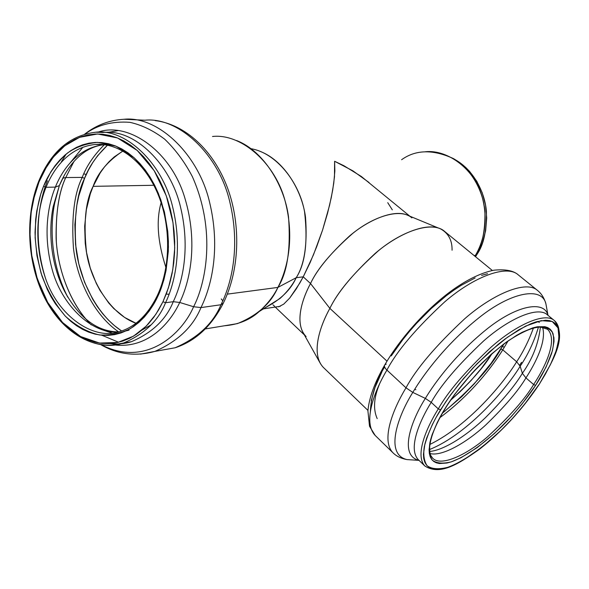 <?xml version="1.0" encoding="UTF-8"?>
<svg xmlns="http://www.w3.org/2000/svg" width="589" height="589" viewBox="0 0 589 589"><rect width="100%" height="100%" fill="white"/><g stroke="black" fill="none" stroke-linecap="round" stroke-linejoin="round"><path stroke-width="0.88" d="M173.254 301.701L179.711 302.459C170.25 322.963 147.994 348.916 114.465 344.926C147.994 348.916 170.25 322.963 179.711 302.459L193.604 306.736L200.974 307.591L220.971 304.741L223.319 303.151L220.971 304.741C231.072 284.656 240.938 247.542 229.629 201.188C218.578 154.274 178.519 116.747 144.872 120.208C178.519 116.747 218.578 154.274 229.629 201.188C240.938 247.542 231.072 284.656 220.971 304.741L200.974 307.591C211.112 287.123 220.993 249.243 209.507 201.909C198.287 153.994 157.867 115.709 124.051 119.265C157.867 115.709 198.287 153.994 209.507 201.909C220.993 249.243 211.112 287.123 200.974 307.591L193.604 306.736C205.576 283.721 216.686 231.286 192.301 176.501C184.696 162.004 175.5 149.577 164.721 139.218C153.339 130.567 141.721 124.942 129.86 122.328C112.234 121.062 97.31 124.956 85.088 134.027C97.31 124.956 112.234 121.062 129.86 122.328C141.721 124.942 153.339 130.567 164.721 139.218C175.5 149.577 184.696 162.004 192.301 176.501C216.686 231.286 205.576 283.721 193.604 306.736L179.711 302.459L173.254 301.701C182.134 283.265 190.718 249.287 180.477 206.849C170.464 163.911 134.712 129.389 104.687 132.415C134.712 129.389 170.464 163.911 180.477 206.849C190.718 249.287 182.134 283.265 173.254 301.701L165.546 302.724C174.491 284.067 183.127 249.464 172.518 206.393C162.13 162.785 125.671 128.468 95.646 132.223C125.671 128.468 162.13 162.785 172.518 206.393C183.127 249.464 174.491 284.067 165.546 302.724L173.254 301.701C166.231 319.378 152.286 332.711 131.421 341.701C152.286 332.711 166.231 319.378 173.254 301.701M47.444 180.801C39.544 200.032 32.248 235.607 45.294 277.618M419.044 460.384L418.97 460.37C398.289 455.334 411.821 419.559 425.346 398.4L431.207 402.346C419.832 420.561 407.779 448.568 418.271 459.641L418.455 459.818M559.079 332.925C559.152 327.587 557.614 323.486 554.455 320.637C545.267 311.831 516.435 324.591 490.851 347.37C465.266 371.497 447.743 392.002 438.29 408.891L440.572 409.804L448.619 397.671L459.332 383.572L472.996 367.941L489.415 351.854L507.593 337.144L525.638 326.085L541.181 320.637L552.239 321.52L558.033 327.94L559.013 338.115L556.391 350.094L551.51 362.36L545.466 373.971L539.193 384.381L550.413 364.657L555.574 352.509L558.519 341.723L559.064 332.733L558.394 329.03L557.084 325.931L555.14 323.464L552.563 321.668L549.36 320.585L545.554 320.232L536.262 321.8L530.844 323.729L518.725 329.84L505.31 338.808L498.301 344.256L477.002 363.766L463.418 378.661L451.086 394.255L445.571 402.081L436.14 417.343L432.333 424.603L426.694 437.995L424.905 443.981L423.439 454.274L423.741 458.485L424.721 462.026L426.355 464.883L428.601 467.033L431.442 468.483L434.822 469.219L443.053 468.616L447.802 467.298L452.919 465.347L464.029 459.626L482.133 447.044L500.753 430.625L512.805 418.146L524.144 404.901L539.031 384.477C532.478 394.667 522.899 406.8 510.302 420.87C492.713 439.718 467.872 459.965 447.802 467.298C438.599 469.639 431.671 469.102 427.032 465.671C423.962 460.775 423.071 454.34 424.36 446.359C427.85 433.659 433.246 421.474 440.572 409.804L438.29 408.891C447.743 392.002 465.266 371.497 490.851 347.37C516.435 324.591 545.267 311.831 554.455 320.637C566.751 336.731 554.882 357.832 539.185 384.389C522.303 409.569 502.41 431.17 479.505 449.208C457.484 464.795 439.799 475.544 424.883 466.017C414.575 455.113 426.811 427.135 438.29 408.891L431.207 402.346L438.29 408.891C426.811 427.135 414.575 455.113 424.883 466.017L424.956 466.09M49.454 305.345C67.904 337.571 100.594 351.368 123.661 342.989C144.555 333.948 158.522 320.526 165.546 302.724L162.954 301.745L155.908 314.231L146.212 326.151L133.489 336.164L117.726 342.467L99.578 343.07L80.502 336.496L62.537 322.477L47.709 302.4L37.306 278.84L31.563 254.617L29.862 231.948L31.202 212.084L34.537 195.438L39.021 181.905L33.544 199.384L31.71 208.646L30.503 218.151L29.965 237.573L31.939 257.01L36.349 275.829L43.063 293.403L47.223 301.539L51.884 309.144L57 316.138L62.537 322.477L68.457 328.08L74.7 332.903L81.223 336.886L87.975 339.986L94.888 342.15L101.904 343.365L108.965 343.593L115.996 342.813L122.924 341.024L129.69 338.226L136.221 334.434L142.45 329.671L148.295 323.965L153.707 317.368L158.61 309.939L162.954 301.745L166.68 292.866L169.742 283.39L172.098 273.421L173.726 263.062L174.594 252.423L174.697 241.623L174.02 230.792L172.584 220.036L170.39 209.493L167.475 199.259L163.867 189.467L159.612 180.219L154.76 171.605L149.37 163.727L143.51 156.659L137.237 150.46L130.633 145.203L123.771 140.918L116.718 137.649L109.554 135.404L102.361 134.204L95.197 134.027L88.136 134.881L81.253 136.722L74.604 139.527L68.243 143.26L62.243 147.861L56.632 153.287L51.471 159.472L46.796 166.348L39.021 181.905L38.734 181.162L39.021 181.905L44.911 169.551L53.297 157.138L64.738 145.807L79.574 137.333L97.553 133.975L117.498 137.959L137.237 150.46L154.193 170.707L166.356 195.975L173.011 222.694L174.734 247.859L172.783 269.681L168.491 287.587L162.954 301.745L165.546 302.724C158.522 320.526 144.555 333.948 123.661 342.989L111.144 345.198M157.256 295.722C147.861 314.843 135.448 326.77 120.016 331.511C94.203 340.987 57.744 316.411 45.088 277.036C32.366 238.354 38.734 205.053 46.045 187.28L43.564 186.301C38.741 197.713 35.907 213.122 35.045 232.515C35.384 246.224 37.681 260.677 41.929 275.866C47.591 290.981 55.381 304.403 65.298 316.124C76.18 325.989 87.577 332.27 99.504 334.957C111.056 335.494 121.452 333.315 130.692 328.419C143.237 319.334 152.234 308.739 157.675 296.642C163.492 284.914 167.07 268.415 168.417 247.166C168.204 232.051 165.642 216.185 160.738 199.575C154.149 183.26 145.262 169.308 134.086 157.734L115.967 146.153L97.634 142.376C86.053 143.488 75.966 147.066 67.374 153.103C55.962 163.492 48.026 174.558 43.564 186.301L46.045 187.28C52.723 170.655 67.625 147.449 95.153 144.467L103.568 144.57L95.153 144.467C118.529 142.398 143.988 161.209 157.572 193.214C171.134 225.175 170.862 266.817 157.315 295.59L157.675 296.642L153.707 304.189L149.223 311.036L144.268 317.125L138.908 322.397L133.202 326.814L127.209 330.333L120.988 332.947L114.612 334.633L108.148 335.384L101.647 335.215L95.175 334.14L88.799 332.174L82.57 329.347L76.541 325.702L70.768 321.277L65.298 316.124L55.432 303.843L51.118 296.834L47.267 289.324L41.046 273.09L36.96 255.692L35.141 237.72L35.649 219.763L36.776 210.98L40.744 194.171L43.564 186.301L50.772 171.966L55.101 165.642L59.879 159.958L65.062 154.988L70.614 150.777L76.482 147.368L82.615 144.82L88.961 143.164L95.462 142.42L102.052 142.619L108.678 143.76L115.253 145.866L121.732 148.907L128.027 152.875L134.086 157.734L139.829 163.44L145.196 169.956L150.129 177.201L154.568 185.115L158.463 193.612L164.434 211.981L167.762 231.514L168.38 241.446L168.299 251.348L166.024 270.616L163.875 279.775L161.084 288.477L157.675 296.642L157.315 295.597L157.881 295.317M535.6 385.361C541.917 375.863 547.24 365.283 551.562 353.614C553.756 345.957 554.212 339.19 552.931 333.308C550.214 328.478 544.994 326.306 537.256 326.792C528.134 329.244 517.841 334.338 506.371 342.099C494.966 350.875 484.401 360.291 474.69 370.341C461.305 385.287 451.402 398.061 444.975 408.67L454.62 394.424L472.032 373.22L491.336 354.158L504.28 343.63L516.59 335.369L522.333 332.203L532.721 327.896L537.256 326.792L544.832 326.674L547.807 327.631L550.207 329.244L552.033 331.482L553.925 337.681L553.991 341.568L552.423 350.698L546.084 367.043L535.6 385.361L521.832 404.268L511.34 416.533L494.451 433.467L477.252 447.566L460.973 457.734L451.27 461.857L446.904 463.035L439.365 463.521L436.28 462.807L433.703 461.437L431.663 459.42L430.198 456.755L429.329 453.464L429.086 449.562L430.5 440.064L432.171 434.549L437.391 422.247L444.975 408.67C438.245 419.361 433.254 430.559 429.985 442.258C428.755 449.621 429.514 455.591 432.274 460.156C436.486 463.381 442.818 463.948 451.27 461.857C469.735 455.209 492.728 436.508 509.021 419.051C520.691 406.027 529.548 394.792 535.6 385.361L533.627 384.536L535.6 385.361M547.564 329.28C558.644 340.273 543.978 368.905 533.627 384.536C525.174 398.79 510 416.04 488.104 436.294C466.186 455.496 440.587 466.856 432.672 458.183C440.587 466.856 466.186 455.496 488.104 436.294C510 416.04 525.174 398.79 533.627 384.536L525.948 377.917C535.033 363.869 546.923 341.245 542.528 327.197C546.923 341.245 535.033 363.869 525.948 377.917L533.627 384.536C543.978 368.905 558.644 340.273 547.564 329.28L540.533 327.057C532.787 327.241 522.421 331.6 509.433 340.14C487.029 355.366 460.885 383.167 445.218 408.538C435.543 424.514 430.36 437.443 429.661 447.338C429.705 456.055 431.038 455.569 432.672 458.183M442.449 413.169C471.303 388.725 490.77 367.345 500.849 349.034L502.77 349.844C492.227 366.726 470.928 394.748 439.983 417.586C470.928 394.748 492.227 366.726 502.77 349.844L516.656 361.756C504.405 381.915 469.543 424.919 429.963 444.408C469.543 424.919 504.405 381.915 516.656 361.756L520.153 366.248C508.012 386.627 468.999 433.556 429.624 449.503C468.999 433.556 508.012 386.627 520.153 366.248L522.369 373.301C515.11 385.427 502.785 400.226 485.395 417.697C467.968 434.468 444.724 450.114 429.756 451.461C444.724 450.114 467.968 434.468 485.395 417.697C502.785 400.226 515.11 385.427 522.369 373.301L525.948 377.917L522.369 373.301L520.153 366.248C527.95 354.769 534.039 341.738 538.434 327.153C534.039 341.738 527.95 354.769 520.153 366.248L516.656 361.756C523.216 351.898 528.804 340.67 533.413 328.088C528.804 340.67 523.216 351.898 516.656 361.756L502.77 349.844L507.917 341.186L502.77 349.844L500.849 349.034L503.816 344.153L491.16 363.236L474.152 383.925L461.688 396.691L442.449 413.169M415.878 389.763L414.737 389.263M540.393 327.057C538.501 343.593 532.493 359.01 522.369 373.301C532.493 359.01 538.501 343.593 540.393 327.057M539.325 322.485L537.728 321.388M430.147 453.567C442.206 456.681 466.679 442.56 485.807 424.919C504.913 406.439 518.298 390.772 525.948 377.917C518.298 390.772 504.913 406.439 485.807 424.919C466.679 442.56 442.206 456.681 430.147 453.567M491.837 353.886C483.79 367.249 470.081 382.666 450.703 400.137L460.23 391.604L471.023 380.56L481.088 368.736L491.837 353.886M82.239 177.399L84.573 178.334C76.695 194.076 73.831 217.422 75.988 248.367C79.463 278.884 96.346 314.6 121.658 330.989L114.612 325.769L108.464 320.121L102.714 313.746L97.406 306.685L92.583 299.028L84.529 282.168L78.786 263.739L75.532 244.369L74.869 224.681L76.828 205.333L78.779 195.982L84.573 178.334L82.239 177.399C74.332 193.28 71.394 216.767 73.434 247.859C76.776 278.531 93.327 314.651 118.654 331.887C93.327 314.651 76.776 278.531 73.434 247.859C71.394 216.767 74.332 193.28 82.239 177.399L65.754 177.554L82.239 177.399C86.436 166.194 93.813 155.282 104.363 144.666C93.813 155.282 86.436 166.194 82.239 177.399M86.075 319.304C66.947 296.782 57.31 264.446 56.102 238.295C55.859 211.937 59.077 191.69 65.754 177.554C58.686 192.338 55.543 213.755 56.33 241.814C58.186 269.593 69.922 303.585 91.258 324.914M62.714 178.202L65.754 177.554L62.736 178.187M124.419 343.387L123.035 343.173L124.419 343.387M118.632 342.261L101.845 335.237L118.632 342.261M67.868 297.29L67.183 295.958C50.411 262.547 49.977 225.793 54.784 202.653L59.334 185.623L54.784 202.653C49.977 225.793 50.411 262.547 67.183 295.958L64.495 291.121C49.285 260.831 48.88 227.398 53.238 206.422L59.356 185.594L64.687 174.528L59.349 185.594L55.344 187.111L59.349 185.594C65.754 170.339 74.266 159.082 84.897 151.837C91.104 147.751 97.583 145.358 104.349 144.666M118.352 331.909C97.075 331.6 79.125 318.001 64.495 291.121L67.757 297.099L64.495 291.121C49.285 260.831 48.88 227.398 53.238 206.422L54.784 202.653L59.29 185.807M97.06 144.504L97.516 144.334L97.06 144.504M104.341 144.666C76.909 147.655 62.029 170.633 55.344 187.111C48.504 203.787 42.46 233.156 52.009 268.901C61.315 304.984 92.017 334.523 118.647 331.894C92.017 334.523 61.315 304.984 52.009 268.901C42.46 233.156 48.504 203.787 55.344 187.111L46.045 187.28L55.344 187.111C62.029 170.633 76.909 147.655 104.341 144.666M126.09 330.878L129.065 330.112M165.936 267.575C157.624 241.873 156.019 220.242 161.121 202.682C156.019 220.242 157.624 241.873 165.936 267.575M93.128 186.345L153.854 185.277L93.128 186.345C97.767 172.93 107.706 161.158 122.939 151.012L114.237 156.91L109.156 161.577L104.474 166.915L100.226 172.864L93.128 186.345L90.338 193.759L86.384 209.581L84.669 226.272L85.228 243.264L86.355 251.694L90.264 268.076L96.265 283.346L99.99 290.399L108.759 303.041L113.736 308.503L124.647 317.456L135.978 323.258C111.38 314.474 91.413 282.772 86.642 253.344C83.292 223.437 85.449 201.107 93.128 186.345M401.595 159.729C415.679 149.577 432.981 149.208 453.493 158.61C471.922 169.22 483.525 192.147 484.924 211.561C485.299 231.197 482.126 245.812 475.411 255.398L477.142 254.146C483.679 244.818 486.764 230.608 486.404 211.525C485.041 192.655 473.762 170.368 455.82 160.039L455.496 159.84M236.564 140.535C263.357 150.806 284.539 185.417 288.529 217.017C290.87 249.007 287.329 272.471 277.898 287.417L296.215 277.706C304.417 264.822 307.517 244.685 305.522 217.289C302.098 190.247 283.824 160.532 260.456 151.52M205.244 328.942L237.389 323.626C257.548 315.343 271.05 303.269 277.898 287.417L227.332 294.132L277.898 287.417C286.593 270.793 295.111 240.15 285.4 202.137C275.917 163.646 241.453 133.239 212.519 136.486M222.826 300.824L221.265 298.954M98.172 132.113C127.636 121.511 170.567 150.247 184.681 197.47C198.773 243.809 189.415 282.705 179.711 302.459C189.415 282.705 198.773 243.809 184.681 197.47C170.567 150.247 127.636 121.511 98.172 132.113M66.189 154.046L61.389 161.798M438.908 228.237L408.14 215.486C395.234 208.83 369.428 218.975 349.572 235.961C329.906 254.021 316.889 269.88 310.521 283.53L329.862 308.371C337.379 292.77 352.45 274.481 375.083 253.498C397.884 233.737 426.988 221.773 440.918 229.077C448.531 233.435 452.249 240.481 452.065 250.229M492.352 270.491L444.643 231.448C433.062 220.794 403.178 230.255 378.469 250.708C353.967 272.589 337.762 291.805 329.862 308.371L387.017 361.167L329.862 308.371C319.945 326.078 310.528 354.122 323.413 367.47L367.956 410.408M548.013 315.365C544.192 299.676 515.721 305.558 485.866 329.906C456.306 353.834 435.573 381.458 425.346 398.4L431.207 402.346C440.565 385.471 457.999 365.04 483.525 341.053C509.065 318.421 537.993 305.882 547.35 314.82C537.993 305.882 509.065 318.421 483.525 341.053C457.999 365.04 440.565 385.471 431.207 402.346C419.832 420.561 407.779 448.568 418.271 459.641L418.97 460.37C398.289 455.334 411.821 419.559 425.346 398.4L412.808 392.407L405.998 387.82L386.907 370.076C384.654 367.875 383.954 366.137 384.801 364.863C383.954 366.137 384.654 367.875 386.907 370.076C396.876 351.007 416.151 328.264 444.739 301.848C473.423 277.007 506.665 264.078 518.261 274.872C506.665 264.078 473.423 277.007 444.739 301.848C416.151 328.264 396.876 351.007 386.907 370.076L405.998 387.82C416.276 368.707 435.801 345.728 464.574 318.885C493.413 293.594 526.397 280.018 537.492 290.421C526.397 280.018 493.413 293.594 464.574 318.885C435.801 345.728 416.276 368.707 405.998 387.82L412.808 392.407C423.786 373.993 446.293 343.873 478.511 318.097C511.061 291.857 541.873 286.306 545.885 303.718C541.873 286.306 511.061 291.857 478.511 318.097C446.293 343.873 423.786 373.993 412.808 392.407L425.346 398.4C435.573 381.458 456.306 353.834 485.866 329.906C515.721 305.558 544.192 299.676 548.013 315.365L545.885 303.718C544.177 297.931 541.379 293.499 537.492 290.421L518.261 274.872M503.926 347.245L502.586 346.214M409.841 216.192L361.293 176.45L343.991 165.774L334.604 161.268L334.861 170.935L333.764 183.157L331.305 197.484L327.528 213.343L322.588 230.012L316.698 246.688L310.138 262.561L303.239 276.83L310.521 283.53C317.243 268.959 331.335 252.232 352.811 233.34C374.501 215.729 401.183 208.013 411.888 217.886M251.069 148.722C275.991 152.838 299.308 182.045 304.55 211.723C308.025 241.821 305.249 263.813 296.215 277.706L303.239 276.83L313.488 254.779L322.588 230.012L329.575 205.267L332.704 190.092L334.486 176.752L334.604 161.268L352.921 170.854L369.031 182.494M387.746 202.675L392.311 209.853M456.21 160.267L465.472 167.202L469.639 171.458L476.818 181.331L482.192 192.684L485.542 205.06L486.705 217.93L485.638 230.748L482.406 242.992L480.013 248.735L475.529 256.723L477.142 254.146L474.918 256.222L475.411 255.398L474.108 255.56L475.411 255.398C482.362 243.772 489.268 222.546 482.023 196.461C474.962 170.052 448.281 149.311 425.398 151.741M306.111 336.562C294.029 324.178 302.01 299.109 310.521 283.53L303.239 276.83L296.326 288.831L289.744 298.034L283.78 304.086L278.685 306.847L283.78 304.086L289.744 298.034L299.757 283.154L303.239 276.83L296.215 277.706C290.819 289.707 280.717 299.573 265.911 307.311L279.989 298.498C287.218 291.93 292.623 285.002 296.215 277.706L277.898 287.417C273.775 295.892 267.568 303.902 259.285 311.463C250.148 319.82 238.501 324.598 224.328 325.783M272.111 303.431L272.42 303.983L272.111 303.431M276.131 306.921L276.521 306.987L276.131 306.921M274.636 306.332L273.053 304.896M412.808 392.407C398.245 415.4 384.131 454.156 406.962 459.582C384.131 454.156 398.245 415.4 412.808 392.407M405.998 387.82C393.459 408.376 380.663 439.769 392.87 452.691L392.87 452.691C380.663 439.769 393.459 408.376 405.998 387.82M386.907 370.076C374.67 390.551 362.426 421.996 375.164 435.426C362.426 421.996 374.67 390.551 386.907 370.076M521.552 362.331L519.682 365.202M384.801 364.863L386.2 364.127M384.61 366.925C375.797 381.62 371.048 396.478 370.356 411.497L370.393 412.19M391.251 355.918L403.016 339.367L409.613 331.232L416.57 323.309L431.266 308.503L446.403 295.649L453.905 290.134L461.261 285.312L475.168 277.92M481.574 275.402L487.537 273.694M371.217 400.895L375.038 387.378L381.79 372.167M377.188 418.624C373.051 409.259 373.801 397.774 379.456 384.161M320.666 364.002C312.045 349.284 320.791 324.775 329.862 308.371L310.521 283.53C302.798 297.879 295.42 319.496 303.335 333.079L319.864 362.574M109.834 343.549C117.505 344.44 124.699 343.821 131.421 341.701L123.661 342.989C93.776 351.905 62.007 332.181 44.617 297.739C27.212 263.195 24.716 216.509 38.705 181.25M101.345 344.779C146.19 368.066 182.318 333.293 193.604 306.736C182.318 333.293 146.19 368.066 101.345 344.779M140.506 354.114L154.9 351.39C177.723 341.377 193.074 326.777 200.974 307.591C193.074 326.777 177.723 341.377 154.9 351.39L140.506 354.114M155.113 120.598C185.101 124.227 213.468 150.298 227.42 187.641C241.306 225.057 239.524 270.859 223.04 303.718C211.23 326.505 195.253 341.193 175.117 347.775C197.816 337.895 213.1 323.545 220.971 304.741C213.1 323.545 197.816 337.895 175.117 347.775L159.656 350.543M83.822 173.784L86.222 174.587M120.016 331.511C94.203 340.987 57.744 316.411 45.088 277.036C32.366 238.354 38.734 205.053 46.045 187.28C52.723 170.655 67.625 147.449 95.153 144.467L104.415 144.658M166.871 294.191L169.176 294.154M150.946 324.937L142.023 330.039M111.969 333.109L101.161 329.413M118.249 130.537L108.177 132.378M82.931 147.198L70.194 162.8L82.931 147.198M73.956 161.474L65.754 177.554L73.956 161.474M107.492 145.174C96.478 155.842 88.843 166.893 84.573 178.334L88.379 170.192L92.753 162.608L97.664 155.658L107.492 145.174M120.627 343.814L131.421 341.701M103.612 132.473L95.646 132.223C70.003 135.315 51.029 151.631 38.741 181.162M144.872 120.208L124.051 119.265C109.525 120.06 96.419 125.008 84.728 134.13M384.831 364.819C401.065 336.982 427.989 307.406 453.545 289.309C468.071 279.134 481.507 272.766 493.862 270.204C505.252 269.07 513.336 270.579 518.106 274.739M547.35 314.82L554.323 320.526M263.416 308.879L280.305 306.28M304.336 334.869L275.225 307.06M418.271 459.641L424.883 466.017M418.97 460.37L406.962 459.582C401.05 458.514 396.353 456.217 392.87 452.691L375.164 435.426L369.524 426.274L367.911 410.916C369.097 397.796 374.633 382.614 384.521 365.349M175.117 347.775L154.9 351.39C135.713 356.676 117.667 354.431 100.771 344.646M279.989 298.498L259.285 311.463M547.947 315.314L547.321 314.798"/></g></svg>
